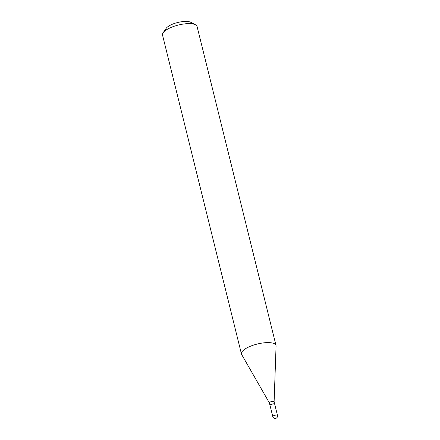 <?xml version="1.0" encoding="UTF-8"?>
<svg xmlns="http://www.w3.org/2000/svg" width="440" height="440" viewBox="0 0 440 440"><rect width="100%" height="100%" fill="white"/><g stroke="black" fill="none" stroke-linecap="round" stroke-linejoin="round"><path stroke-width="0.66" d="M272.789 416.603L270.045 405.515A2.42 0.797 -13.9 0 1 271.233 404.47A2.42 0.797 -13.9 0 1 273.768 403.964A2.42 0.797 -13.9 0 1 274.742 404.349L277.486 415.443A2.42 0.797 -13.9 0 0 276.513 415.052A2.42 0.797 -13.9 0 0 273.224 415.965A2.42 0.797 -13.9 0 0 272.789 416.603A2.42 2.42 0 0 0 276.535 418A2.42 2.42 0 0 0 277.486 415.443M270.034 405.444A2.42 0.797 -13.9 0 1 270.012 405.383A2.42 0.797 -13.9 0 1 270.446 404.745A2.42 0.797 -13.9 0 1 272.993 403.87A2.42 0.797 -13.9 0 1 274.709 404.217A2.42 0.797 -13.9 0 1 274.72 404.289M269.423 402.974A2.42 0.797 -13.9 0 1 269.396 402.903A2.42 0.797 -13.9 0 1 269.83 402.264A2.42 0.797 -13.9 0 1 272.377 401.396A2.42 0.797 -13.9 0 1 274.098 401.742A2.42 0.797 -13.9 0 1 274.103 401.819M269.406 402.941L241.665 354.53A17.803 5.885 -13.9 0 1 241.456 354.013L162.514 35.024A17.803 5.885 -13.9 0 1 163.114 32.752L166.144 28.358A13.53 4.472 -13.9 0 1 168.113 26.505A13.53 4.472 -13.9 0 1 190.746 22.27L195.481 24.745A17.803 5.885 -13.9 0 1 197.071 26.472L276.012 345.461A17.803 5.885 -13.9 0 1 276.067 346.016L274.109 401.775M163.114 32.752A17.803 5.885 -13.9 0 1 165.698 30.316A17.803 5.885 -13.9 0 1 195.481 24.745M241.456 354.013A17.803 5.885 -13.9 0 1 244.64 349.305A17.803 5.885 -13.9 0 1 263.357 342.903A17.803 5.885 -13.9 0 1 276.012 345.461M274.709 404.217L274.098 401.742M270.012 405.383L269.396 402.903"/></g></svg>
